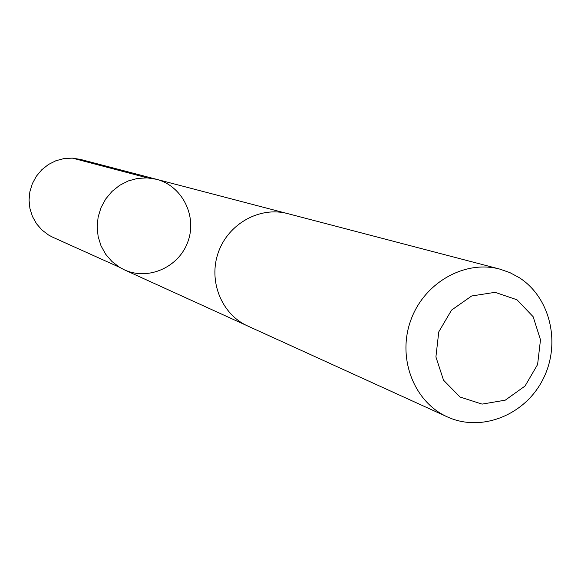 <?xml version="1.0" encoding="UTF-8"?>
<svg xmlns="http://www.w3.org/2000/svg" width="581" height="581" viewBox="0 0 581 581"><rect width="100%" height="100%" fill="white"/><g stroke="black" fill="none" stroke-linecap="round" stroke-linejoin="round"><path stroke-width="0.87" d="M119.541 267.289L111.959 261.523L105.698 254.267L101.021 245.828L98.131 236.54L97.15 226.808L98.131 217.025L101.021 207.613L105.713 198.963L112.002 191.432L119.613 185.346L128.241 180.952L137.515 178.425L147.044 177.866L156.442 179.289C182.158 185.797 197.308 215.958 187.975 241.471C179.108 267.144 148.322 280.979 124.269 269.787L119.541 267.289L111.959 261.523L105.698 254.267L101.021 245.828L98.131 236.54L97.15 226.808L98.131 217.025L101.021 207.613L105.713 198.963L112.002 191.432L119.613 185.346L128.241 180.952L137.515 178.425L147.044 177.866L156.442 179.289L80.345 159.383L72.182 158.134L63.917 158.591L55.878 160.748L48.412 164.51L41.825 169.725L36.392 176.188L32.354 183.618L29.871 191.708L29.05 200.118L29.922 208.492L32.449 216.488L36.53 223.772L41.977 230.032L48.572 235.029L52.682 237.201L119.541 267.289M499.856 269.119L287.58 213.59C259.939 206.153 228.391 223.627 218.376 252.277C208.056 280.819 221.499 314.292 247.629 325.963L447.326 416.889C481.25 432.533 524.723 415.27 542.785 379.669C561.239 344.286 550.715 297.741 519.232 277.653L509.886 272.612L499.856 269.119C464.618 259.605 423.869 282.86 410.658 320.632C397.063 358.274 413.984 402.023 447.326 416.889M516.967 299.767L495.034 292.323L471.67 295.983L451.56 310.094L438.771 331.874L435.91 356.923L443.528 380.192L460.043 397.019L482.085 404.115L505.267 400.164L525.042 386.038L537.592 364.527L540.49 339.827L533.162 316.732L516.967 299.767M147.429 177.888L72.516 158.148M286.448 213.307L156.442 179.289M246.576 325.469L124.269 269.787"/></g></svg>
